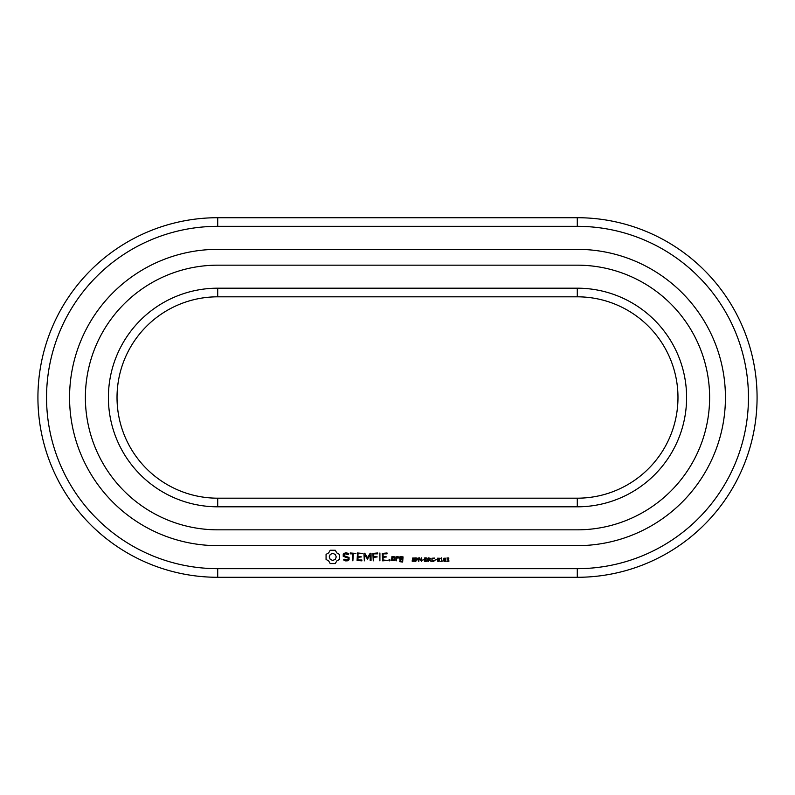 <?xml version="1.0" encoding="UTF-8"?>
<svg xmlns="http://www.w3.org/2000/svg" width="795" height="795" viewBox="0 0 795 795"><rect width="100%" height="100%" fill="white"/><g stroke="black" fill="none" stroke-linecap="round" stroke-linejoin="round"><path stroke-width="1.19" d="M577.289 577.289A179.789 179.789 0 0 0 757.079 397.5A179.789 179.789 0 0 0 577.289 217.711L217.711 217.711A179.789 179.789 0 0 0 37.921 397.5A179.789 179.789 0 0 0 217.711 577.289L577.289 577.289L577.289 568.663A171.163 171.163 0 0 0 748.453 397.5A171.163 171.163 0 0 0 577.289 226.337L217.711 226.337A171.163 171.163 0 0 0 46.547 397.5A171.163 171.163 0 0 0 217.711 568.663L577.289 568.663M330.193 550.239L328.693 552.873L326.069 554.373L326.069 559.451L328.693 560.952L330.193 563.585L335.271 563.585L336.772 560.952L339.405 559.451L339.405 554.373L336.772 552.873L335.271 550.239L330.193 550.239M343.231 554.065L343.231 556.351L348.19 558.11L348.19 559.312L346.988 559.998L344.056 559.183L343.619 559.938L345.219 560.863L347.256 560.863L349.065 559.809L349.065 557.494L344.106 555.735L344.106 554.542L345.308 553.857L348.24 554.672L348.677 553.916L347.047 552.972L345.08 552.972L343.231 554.065M350.237 553.847L352.433 553.847L352.871 560.863L353.308 553.847L355.922 553.409L350.237 552.972L350.237 553.847M357.512 552.972L357.084 560.435L361.884 560.863L361.884 559.998L357.969 559.998L357.969 557.355L361.467 556.917L357.969 556.48L357.969 553.847L362.341 553.409L357.512 552.972M370.222 553.191L367.479 557.812L364.746 553.201L363.921 553.409L364.358 560.863L364.796 555.019L367.469 559.114L370.162 555.009L370.162 560.405L371.036 560.405L371.046 553.399L370.222 553.191M377.645 552.972L372.845 553.409L373.282 560.863L373.72 557.355L377.228 556.917L373.72 556.48L373.72 553.847L377.645 553.847L377.645 552.972M389.471 559.392L390.206 560.127L389.471 560.863L388.735 560.127L389.471 559.392M379.911 552.972L379.911 560.863L379.911 552.972M387.036 552.972L382.236 553.409L382.663 560.863L387.493 560.425L383.111 559.998L383.111 557.355L386.609 556.917L383.111 556.48L383.111 553.847L387.036 553.847L387.036 552.972M394.966 560.435L394.966 556.898L391.955 556.48L391.528 560.435L394.966 560.435M396.188 556.48L396.188 560.863L396.625 558.666L398.027 557.424L398.553 558.01L399.199 557.444L397.768 556.48L396.625 557.494L396.188 556.48M400.054 556.48L399.627 559.074L402.191 559.501L402.191 561.21L400.501 561.21L400.064 560.435L399.627 561.648L402.638 562.065L403.065 556.898L400.054 556.48M414.791 559.829L414.622 561.23L412.208 561.27L412.208 560.644L413.549 561.161L414.493 560.515L412.466 559.451L412.615 558.04L414.851 558.001L414.851 558.567L413.589 558.16L412.734 558.756L414.791 559.829M418.041 558.418L417.832 559.75L416.262 560.127L415.785 561.469L415.785 557.842L418.041 558.418M421.549 557.842L421.549 561.469L419.243 558.229L418.786 561.469L418.786 557.842L419.531 557.842L421.102 560.803L421.549 557.842M423.914 559.71L422.403 560.127L423.914 559.71M427.312 559.72L427.144 561.171L424.798 561.469L424.798 557.842L426.835 557.991L427.312 559.72M429.847 559.879L431.198 561.469L429.37 560.018L428.694 560.018L428.217 561.469L428.217 557.842L430.473 558.348L429.847 559.879M434.418 560.644L433.573 561.538L431.923 561.101L431.914 558.229L434.418 558.07L434.418 558.676L432.669 558.249L431.923 559.66L432.689 561.071L434.418 560.644M436.445 559.71L434.935 560.127L436.445 559.71M439.377 558.219L439.367 561.111L438.423 561.568L437.469 561.101L437.479 558.209L439.377 558.219M442.686 561.051L440.728 561.469L441.473 561.051L441.473 558.776L440.728 558.358L441.563 557.842L441.941 561.051L442.686 561.051M445.796 558.219L445.786 561.111L444.842 561.568L443.888 561.101L443.898 558.209L445.796 558.219M448.738 559.571L448.917 561.23L446.879 561.35L448.758 560.376L447.714 559.71L448.628 558.438L446.979 557.961L448.827 557.951L448.738 559.571M577.289 545.648A148.148 148.148 0 0 0 725.438 397.5A148.148 148.148 0 0 0 577.289 249.352L217.711 249.352A148.148 148.148 0 0 0 69.562 397.5A148.148 148.148 0 0 0 217.711 545.648L577.289 545.648M217.711 498.187L577.289 498.187A100.687 100.687 0 0 0 677.976 397.5A100.687 100.687 0 0 0 577.289 296.813L217.711 296.813A100.687 100.687 0 0 0 117.024 397.5A100.687 100.687 0 0 0 217.711 498.187L217.711 506.812L577.289 506.812A109.312 109.312 0 0 0 686.602 397.5A109.312 109.312 0 0 0 577.289 288.188L217.711 288.188A109.312 109.312 0 0 0 108.398 397.5A109.312 109.312 0 0 0 217.711 506.812M332.737 553.39L335.222 554.423L336.255 556.917L335.222 559.402L332.737 560.435L330.243 559.402L329.209 556.917L330.243 554.423L332.737 553.39M392.402 557.335L394.091 557.335L394.091 559.998L392.402 559.998L392.402 557.335M400.501 557.335L402.191 557.335L402.191 558.627L400.501 558.627L400.501 557.335M417.653 558.955L416.262 558.259L416.262 559.71L417.653 558.955M427.024 560.376L425.275 559.71L425.275 561.051L427.024 560.376M426.716 558.716L425.275 558.259L425.275 559.292L426.716 558.716M430.075 558.855L428.694 558.259L428.694 559.601L430.075 558.855M439.039 560.773L439.029 558.537L438.045 558.249L437.807 560.763L439.039 560.773M445.458 560.773L445.448 558.537L444.465 558.249L444.226 560.763L445.458 560.773M577.289 529.828A132.328 132.328 0 0 0 709.617 397.5A132.328 132.328 0 0 0 577.289 265.172L217.711 265.172A132.328 132.328 0 0 0 85.383 397.5A132.328 132.328 0 0 0 217.711 529.828L577.289 529.828M577.289 217.711L577.289 226.337M217.711 577.289L217.711 568.663M217.711 217.711L217.711 226.337M577.289 498.187L577.289 506.812M217.711 288.188L217.711 296.813M577.289 296.813L577.289 288.188"/></g></svg>
